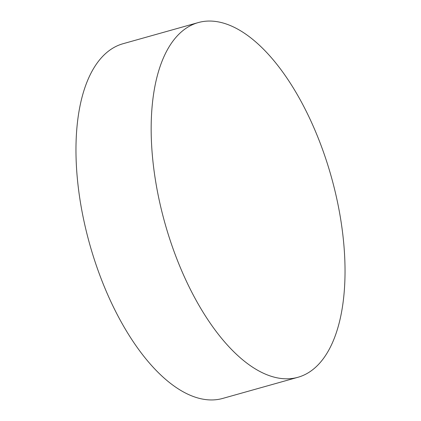 <?xml version="1.0" encoding="UTF-8"?>
<svg xmlns="http://www.w3.org/2000/svg" width="421" height="421" viewBox="0 0 421 421"><rect width="100%" height="100%" fill="white"/><g stroke="black" fill="none" stroke-linecap="round" stroke-linejoin="round"><path stroke-width="0.63" d="M344.857 261.02A184.224 86.363 74.3 0 0 198.249 22.581A184.224 86.363 74.3 0 0 151.339 138.846A184.224 86.363 74.3 0 0 297.947 377.284A184.224 86.363 74.3 0 0 344.857 261.02M198.249 22.581L123.053 43.716A184.224 86.363 74.3 0 0 76.143 159.98A184.224 86.363 74.3 0 0 222.751 398.419L297.947 377.284"/></g></svg>
